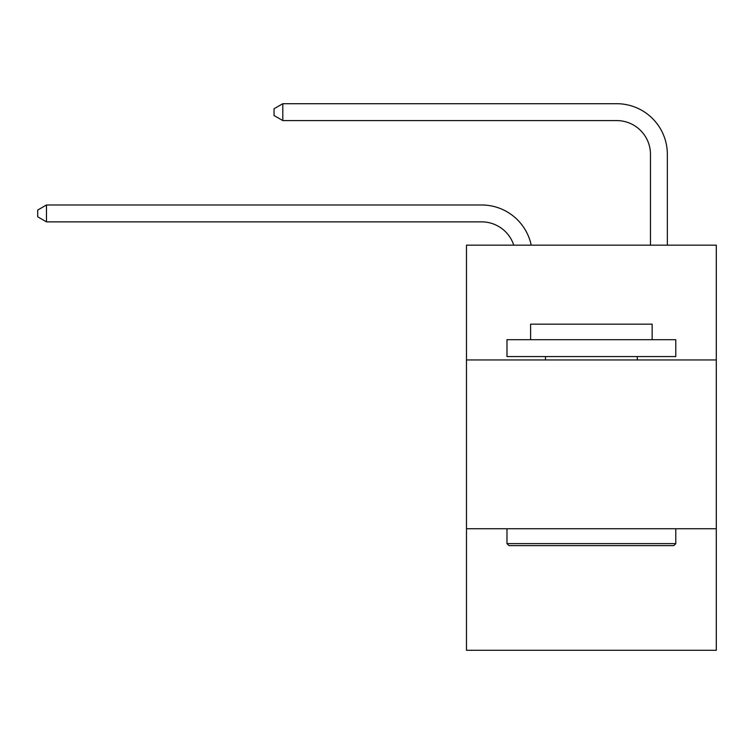 <?xml version="1.0" encoding="UTF-8"?>
<svg xmlns="http://www.w3.org/2000/svg" width="754" height="754" viewBox="0 0 754 754"><rect width="100%" height="100%" fill="white"/><g stroke="black" fill="none" stroke-linecap="round" stroke-linejoin="round"><path stroke-width="1.13" d="M716.3 359.95L716.3 245.163L466.472 245.163L466.472 359.95L716.3 359.95L716.3 650.297L466.472 650.297L466.472 359.95M716.3 528.752L466.472 528.752M481.655 221.864A33.76 33.76 -32.4 0 1 513.757 245.163A33.76 33.76 -29.5 0 0 481.655 221.864L46.475 221.864L37.7 216.803L37.7 210.055L46.475 204.984L481.655 204.984A50.641 50.641 147.6 0 1 531.212 245.163M650.466 245.163L650.466 154.344A33.76 33.76 13.1 0 0 616.706 120.583L282.807 120.583L274.032 115.522L274.032 108.765L282.807 103.703L616.706 103.703A50.641 50.641 36.2 0 1 667.347 154.344L667.347 245.163M509.007 545.642L506.98 543.615L675.782 543.615L673.765 545.642L509.007 545.642M675.782 339.696L675.782 356.576L506.98 356.576L506.98 339.696L675.782 339.696M530.618 339.696L530.618 324.163L652.153 324.163L652.153 339.696M675.782 528.752L675.782 543.615M506.98 528.752L506.98 543.615M637.3 356.576L637.3 359.95M545.472 356.576L545.472 359.95M46.475 204.984L481.655 204.984L46.475 204.984L481.655 204.984L46.475 204.984L481.655 204.984L46.475 204.984L481.655 204.984L46.475 204.984L481.655 204.984L46.475 204.984L481.655 204.984L46.475 204.984L481.655 204.984L46.475 204.984L481.655 204.984L46.475 204.984L481.655 204.984L46.475 204.984L481.655 204.984L46.475 204.984L481.655 204.984L46.475 204.984L481.655 204.984L46.475 204.984L481.655 204.984L46.475 204.984L481.655 204.984L46.475 204.984L481.655 204.984L46.475 204.984L481.655 204.984L46.475 204.984L481.655 204.984L46.475 204.984L481.655 204.984L46.475 204.984L481.655 204.984L46.475 204.984L481.655 204.984L46.475 204.984L481.655 204.984L46.475 204.984L481.655 204.984L46.475 204.984L481.655 204.984L46.475 204.984L481.655 204.984L46.475 204.984L481.655 204.984L46.475 204.984L481.655 204.984L46.475 204.984L481.655 204.984L46.475 204.984L481.655 204.984L46.475 204.984L481.655 204.984L46.475 204.984L481.655 204.984L46.475 204.984L481.655 204.984L46.475 204.984L46.475 221.864M650.466 154.344A33.76 33.76 -143.8 0 0 616.706 120.583A33.76 33.76 -143.8 0 1 650.466 154.344A33.76 33.76 -143.8 0 0 616.706 120.583A33.76 33.76 -143.8 0 1 650.466 154.344A33.76 33.76 -143.8 0 0 616.706 120.583A33.76 33.76 -143.8 0 1 650.466 154.344A33.76 33.76 -143.8 0 0 616.706 120.583A33.76 33.76 -143.8 0 1 650.466 154.344A33.76 33.76 -143.8 0 0 616.706 120.583A33.76 33.76 -143.8 0 1 650.466 154.344A33.76 33.76 -143.8 0 0 616.706 120.583A33.76 33.76 -143.8 0 1 650.466 154.344A33.76 33.76 -143.8 0 0 616.706 120.583A33.76 33.76 -143.8 0 1 650.466 154.344A33.76 33.76 -143.8 0 0 616.706 120.583A33.76 33.76 -143.8 0 1 650.466 154.344A33.76 33.76 -143.8 0 0 616.706 120.583A33.76 33.76 -143.8 0 1 650.466 154.344A33.76 33.76 -143.8 0 0 616.706 120.583A33.76 33.76 -143.8 0 1 650.466 154.344A33.76 33.76 -143.8 0 0 616.706 120.583A33.76 33.76 -143.8 0 1 650.466 154.344A33.76 33.76 -143.8 0 0 616.706 120.583A33.76 33.76 -143.8 0 1 650.466 154.344A33.76 33.76 -143.8 0 0 616.706 120.583A33.76 33.76 -143.8 0 1 650.466 154.344A33.76 33.76 -143.8 0 0 616.706 120.583A33.76 33.76 -143.8 0 1 650.466 154.344A33.76 33.76 -143.8 0 0 616.706 120.583A33.76 33.76 -143.8 0 1 650.466 154.344A33.76 33.76 -143.8 0 0 616.706 120.583A33.76 33.76 -143.8 0 1 650.466 154.344A33.76 33.76 -143.8 0 0 616.706 120.583A33.76 33.76 -143.8 0 1 650.466 154.344A33.76 33.76 -143.8 0 0 616.706 120.583A33.76 33.76 -143.8 0 1 650.466 154.344A33.76 33.76 -143.8 0 0 616.706 120.583A33.76 33.76 -143.8 0 1 650.466 154.344A33.76 33.76 -143.8 0 0 616.706 120.583A33.76 33.76 -143.8 0 1 650.466 154.344A33.76 33.76 -143.8 0 0 616.706 120.583A33.76 33.76 -143.8 0 1 650.466 154.344A33.76 33.76 -143.8 0 0 616.706 120.583A33.76 33.76 -143.8 0 1 650.466 154.344A33.76 33.76 -143.8 0 0 616.706 120.583A33.76 33.76 -143.8 0 1 650.466 154.344A33.76 33.76 -143.8 0 0 616.706 120.583A33.76 33.76 -143.8 0 1 650.466 154.344A33.76 33.76 -143.8 0 0 616.706 120.583A33.76 33.76 -143.8 0 1 650.466 154.344A33.76 33.76 -143.8 0 0 616.706 120.583A33.76 33.76 -143.8 0 1 650.466 154.344A33.76 33.76 -143.8 0 0 616.706 120.583A33.76 33.76 -143.8 0 1 650.466 154.344A33.76 33.76 -143.8 0 0 616.706 120.583A33.76 33.76 -143.8 0 1 650.466 154.344A33.76 33.76 -143.8 0 0 616.706 120.583A33.76 33.76 -143.8 0 1 650.466 154.344A33.76 33.76 -143.8 0 0 616.706 120.583A33.76 33.76 -143.8 0 1 650.466 154.344A33.76 33.76 -143.8 0 0 616.706 120.583A33.76 33.76 -143.8 0 1 650.466 154.344A33.76 33.76 -143.8 0 0 616.706 120.583M282.807 103.703L282.807 120.583"/></g></svg>
